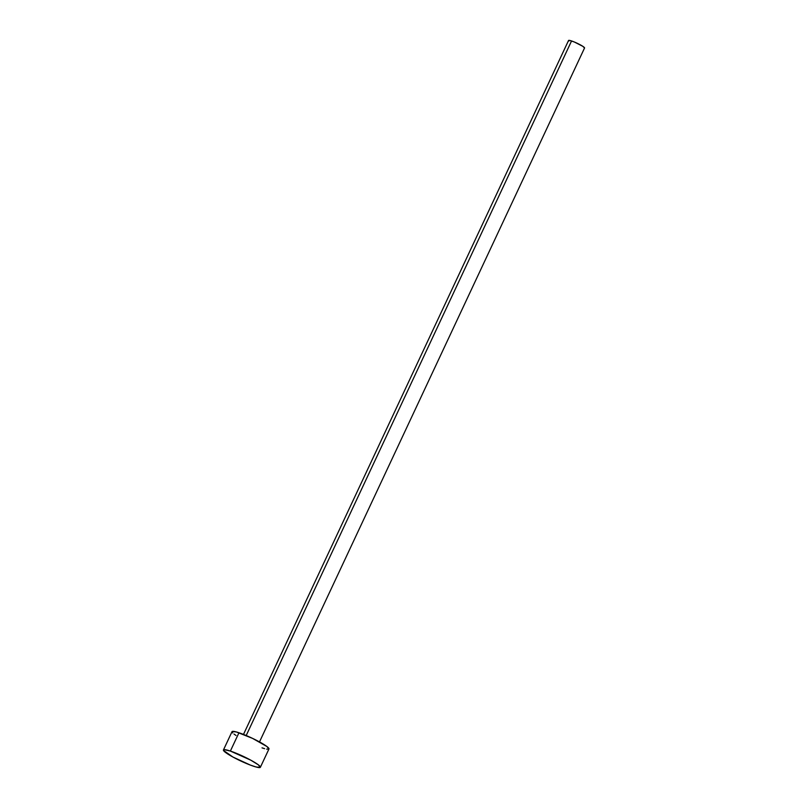 <?xml version="1.0" encoding="UTF-8"?>
<svg xmlns="http://www.w3.org/2000/svg" width="808" height="808" viewBox="0 0 808 808"><rect width="100%" height="100%" fill="white"/><g stroke="black" fill="none" stroke-linecap="round" stroke-linejoin="round"><path stroke-width="1.21" d="M259.499 741.916L584.558 47.975A8.838 1.141 -154.9 0 0 580.255 44.814A8.838 1.141 -154.9 0 0 571.559 40.956L246.198 735.522L571.559 40.956A8.838 1.141 -154.9 0 0 568.549 40.481L243.491 734.411M230.381 751.066A20.402 2.626 25.1 0 1 250.44 759.975A20.402 2.626 25.1 0 1 260.378 767.277A20.402 2.626 25.1 0 1 253.439 766.186A20.402 2.626 25.1 0 1 233.381 757.278A20.402 2.626 25.1 0 1 223.442 749.976A20.402 2.626 25.1 0 1 230.381 751.066L238.956 732.755L230.381 751.066L250.864 760.207L258.358 764.843L260.297 767.398L256.045 766.984L250.399 765.095L232.946 757.045L223.473 750.41L224.281 749.652L230.381 751.066M260.378 767.277L268.963 748.965A20.402 2.626 -154.9 0 0 259.025 741.653A20.402 2.626 -154.9 0 0 238.956 732.755A20.402 2.626 -154.9 0 0 232.017 731.654L223.442 749.976M236.017 735.472L234.047 734.088M232.704 732.947L232.098 731.543L236.36 731.957L252.571 738.391L266.933 746.531L268.882 749.077L266.68 749.147M264.62 748.663L262.024 747.865M568.852 41.036L568.59 40.43L569.539 40.4L574.347 42.006L582.831 46.329L584.527 48.026"/></g></svg>
